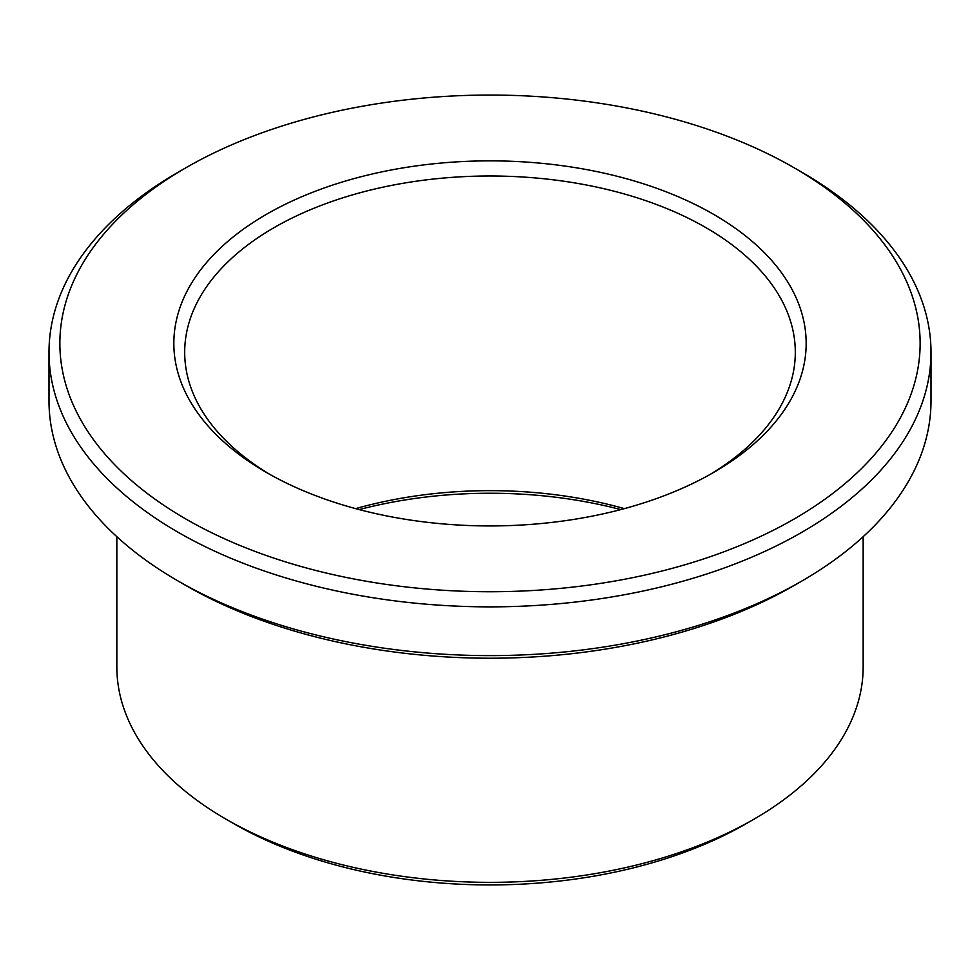 <?xml version="1.0" encoding="UTF-8"?>
<svg xmlns="http://www.w3.org/2000/svg" width="980" height="980" viewBox="0 0 980 980"><rect width="100%" height="100%" fill="white"/><g stroke="black" fill="none" stroke-linecap="round" stroke-linejoin="round"><path stroke-width="1.47" d="M794.155 167.788A430.147 248.344 180 0 1 794.168 167.8A430.147 248.344 180 0 1 794.155 518.996A430.147 248.344 180 0 1 185.845 518.996A430.147 248.344 180 0 1 185.833 167.8A430.147 248.344 180 0 1 794.155 167.788L801.836 172.223A441 254.604 180 0 1 931 352.261A441 254.604 180 0 1 490 606.865A441 254.604 180 0 1 49 352.261A441 254.604 180 0 1 178.164 172.223L185.833 167.8M931 352.261L931 401.004A441 254.604 180 0 1 801.836 581.042A441 254.604 180 0 1 178.164 581.042A441 254.604 180 0 1 49 401.004L49 352.261M355.642 508.632A305.307 176.265 180 0 1 624.358 508.632M270.345 474.688A305.307 176.265 180 0 1 184.693 352.261A305.307 176.265 180 0 1 373.16 189.41A305.307 176.265 180 0 1 705.882 227.617A305.307 176.265 180 0 1 795.307 352.261A305.307 176.265 180 0 1 709.655 474.688M713.562 214.326A316.16 182.537 180 0 1 713.562 472.47A316.16 182.537 180 0 1 266.438 472.47A316.16 182.537 180 0 1 266.438 214.326A316.16 182.537 180 0 1 713.562 214.326M359.231 509.588A316.16 182.537 180 0 1 620.769 509.588M863.16 536.697L863.16 666.914A373.16 215.441 180 0 1 753.865 819.243L746.184 823.678A362.294 209.169 180 0 1 233.816 823.678L226.135 819.243A373.16 215.441 180 0 1 116.841 666.914L116.841 536.697M753.865 819.243A373.16 215.441 180 0 1 226.135 819.243M801.836 581.042L794.168 585.476A430.147 248.344 180 0 1 185.833 585.476L178.164 581.042M794.168 167.8L801.836 172.223"/></g></svg>
